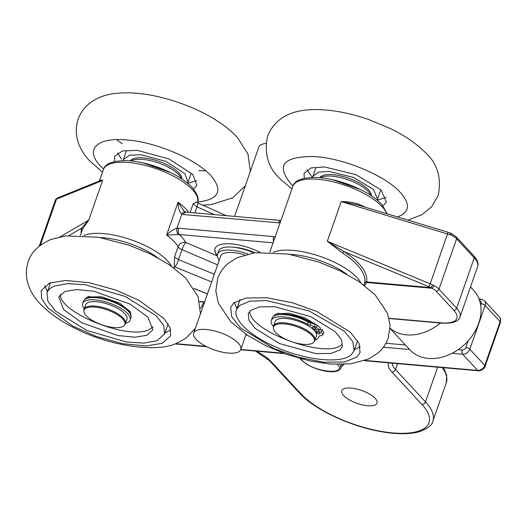 <?xml version="1.0" encoding="UTF-8"?>
<svg xmlns="http://www.w3.org/2000/svg" width="527" height="527" viewBox="0 0 527 527"><rect width="100%" height="100%" fill="white"/><g stroke="black" fill="none" stroke-linecap="round" stroke-linejoin="round"><path stroke-width="0.79" d="M215.102 248.441A32.707 11.989 -160.7 0 0 217.256 255.384M254.607 252.762A24.921 9.13 -160.7 0 0 233.698 247.262M217.262 255.707A32.707 11.989 19.3 0 1 215.062 248.546A32.707 11.989 19.3 0 1 259.883 252.262M214.311 274.251L178.521 259.627L174.503 257.005L174.226 268.157M375.158 398.3A18.689 6.851 19.3 0 1 377.003 403.083A18.689 6.851 19.3 0 1 357.102 403.366A18.689 6.851 19.3 0 1 341.727 390.724A18.689 6.851 19.3 0 1 356.265 388.893A18.689 6.851 19.3 0 1 375.158 398.3M99.359 181.051L102.64 180.458C100.657 179.654 99.517 180.03 99.221 181.578M39.268 246.116L55.342 200.207A12.457 4.565 19.3 0 1 55.375 200.128L56.481 199.147A2.49 2.227 -112 0 1 57.66 197.902L99.26 181.057M82.278 229.838A1.555 1.397 13.9 0 0 81.27 228.375L81.145 233.072M80.341 235.358L82.489 229.232L88.74 220.148L81.27 228.375L68.899 235.589M197.671 202.928A6.232 1.001 114 0 1 197.73 202.941A6.232 1.001 114 0 1 196.993 206.88L193.139 203.797L196.182 202.19M359.816 205.556A1.555 0.606 113.7 0 1 359.869 204.654C354.124 202.572 347.906 201.545 341.206 201.584L357.662 204.904M365.448 207.256L359.869 204.654M364.546 285.562A51.396 18.834 -160.7 0 0 366.463 282.452L366.68 281.932C368.004 272.617 360.488 262.518 344.138 251.656L327.307 241.274L342.853 253.243C350.481 258.151 356.292 263.269 360.277 268.605C364.124 273.902 365.586 278.612 364.664 282.742L364.506 283.315A49.834 18.267 19.3 0 1 364.421 283.579L363.9 285.074M433.787 285.522A2.49 0.771 116.7 0 1 431.956 288.249A9.967 3.656 19.3 0 1 436.099 291.148L453.747 310.205A31.772 11.647 19.3 0 1 440.809 322.84A2.49 1.317 -84.9 0 0 441.356 323.13C452.456 323.657 458.668 321.602 460.005 316.964A34.262 12.556 -160.7 0 0 456.619 308.203L438.971 289.145A12.457 4.565 -160.7 0 0 433.787 285.522L432.529 284.89A2.49 0.455 117.7 0 1 430.855 287.617L431.956 288.249L366.463 282.452A1.555 1.449 16.9 0 0 364.506 283.315M432.529 284.89L430.197 283.829L428.991 286.747L430.855 287.617L366.68 281.932A1.555 1.397 13.4 0 0 364.664 282.742M428.991 286.747L344.138 251.656A1.555 0.52 -57.6 0 0 342.853 253.243M357.148 204.746L448.102 232.249L430.197 283.829L327.307 241.274L341.206 201.584L451.415 235.194A2.49 0.771 -63.3 0 0 451.461 233.507A2.49 0.771 -63.3 0 0 451.415 233.494M450.13 234.634A2.49 0.573 -69.6 0 0 450.183 232.954A2.49 0.573 -69.6 0 0 450.163 232.947M55.645 199.7A2.49 2.352 -136.4 0 1 56.244 198.798M278.539 222.954A4.671 2.477 -84.9 0 1 280.904 220.503L185.926 212.091A4.671 2.477 95.1 0 0 183.468 214.542L280.298 222.947M185.287 211.979A4.671 2.747 106.8 0 0 185.227 211.959A4.671 2.747 106.8 0 0 181.828 214.225L183.468 214.542M184.154 211.294L178.1 202.243C178.08 207.908 179.325 211.907 181.828 214.225L176.927 228.224C173.159 229.548 169.72 231.827 166.604 235.062L179.292 234.528L273.085 242.828M273.572 241.438A4.671 2.477 -84.9 0 1 273.75 236.63L178.679 228.217A4.671 2.477 95.1 0 0 179.292 234.528A56.066 20.546 -160.7 0 1 185.721 242.44A6.232 1.034 -66.9 0 0 182.013 249.66L217.605 264.85M178.679 228.217L176.927 228.224A4.671 2.121 84.4 0 0 178.245 234.495M342.063 364.473A21.805 7.991 19.3 0 1 341.937 364.954L340.903 367.905L340.218 364.493M188.547 212.322A49.834 18.267 -160.7 0 0 185.814 208.929A49.834 18.267 -160.7 0 0 178.1 202.243L166.604 235.062A49.834 18.267 19.3 0 1 174.318 241.755A49.834 18.267 19.3 0 1 178.073 246.814A6.232 2.286 -160.7 0 0 182.013 249.66L178.521 259.627A6.232 1.074 112.2 0 1 174.878 266.912L211.623 281.932M124.451 325.212L125.004 324.434A21.877 8.017 -160.7 0 0 125.4 323.677A21.877 8.017 -160.7 0 0 118.022 313.914A21.877 8.017 -160.7 0 0 97.106 306.332A21.877 8.017 -160.7 0 0 84.103 309.217A21.877 8.017 -160.7 0 0 83.938 310.054L83.885 311.009A21.614 7.918 -160.7 0 0 91.336 319.83A21.614 7.918 -160.7 0 0 124.451 325.212A21.614 7.918 -160.7 0 0 117.554 314.817A21.614 7.918 -160.7 0 0 95.894 307.201A21.614 7.918 -160.7 0 0 83.885 311.009M125.4 323.677L126.928 319.303A21.877 8.017 -160.7 0 0 119.55 309.533A21.877 8.017 -160.7 0 0 98.635 301.951A21.877 8.017 -160.7 0 0 85.631 304.837L84.103 309.217M125.248 308.631A21.877 8.017 -160.7 0 0 120.993 305.423A21.877 8.017 -160.7 0 0 93.457 297.564M181.367 178.62A28.01 10.263 -160.7 0 0 172.098 169.398A28.01 10.263 -160.7 0 0 130.861 160.933M181.855 178.943L181.861 178.917A27.476 10.072 -160.7 0 0 172.388 167.705A27.476 10.072 -160.7 0 0 130.288 160.86L130.274 160.88M114.128 302.399A20.533 7.523 -160.7 0 0 105.986 299.56M313.934 341.99L314.487 341.213A21.877 8.017 -160.7 0 0 314.882 340.455A21.877 8.017 -160.7 0 0 312.715 334.862A21.877 8.017 -160.7 0 0 290.601 323.848A21.877 8.017 -160.7 0 0 273.585 325.996A21.877 8.017 -160.7 0 0 273.421 326.832L273.368 327.787A21.614 7.918 -160.7 0 0 275.667 332.484A21.614 7.918 -160.7 0 0 296.431 343.11A21.614 7.918 -160.7 0 0 313.934 341.99A21.614 7.918 -160.7 0 0 312.182 335.719A21.614 7.918 -160.7 0 0 289.277 324.606A21.614 7.918 -160.7 0 0 273.368 327.787M314.882 340.455L316.411 336.081A21.877 8.017 -160.7 0 0 314.25 330.488A21.877 8.017 -160.7 0 0 292.136 319.467A21.877 8.017 -160.7 0 0 275.114 321.615L273.585 325.996M310.601 322.972A20.533 7.523 -160.7 0 0 286.708 314.935M312.366 323.479A21.877 8.017 -160.7 0 0 281.187 314.573M370.843 195.398A28.01 10.263 -160.7 0 0 368.254 191.512A28.01 10.263 -160.7 0 0 343.927 178.436A28.01 10.263 -160.7 0 0 320.344 177.711M371.337 195.721L371.344 195.695A27.476 10.072 -160.7 0 0 368.419 189.727A27.476 10.072 -160.7 0 0 342.016 176.216A27.476 10.072 -160.7 0 0 319.77 177.639L319.757 177.658M129.306 312.518L129.372 310.37M89.294 296.332L88.049 297.946M131.085 316.707L130.61 312.103L119.741 303.183L101.757 296.813L87.251 296.918L83.991 300.304M60.315 294.415C59.34 312.656 127.784 340.119 148.68 329.81L153.219 326.865M162.171 343.321L146.104 345.982L122.416 343.676L96.006 336.358L72.97 326.18L47.904 307.999L41.64 298.565L41.205 290.561L49.591 283.104L65.658 280.443L89.346 282.749L115.762 290.067L138.792 300.238L163.857 318.427L170.129 327.86L170.557 335.864L162.171 343.321M64.88 291.484L58.787 296.912L63.655 309.593L81.889 322.814L117.844 335.541L135.077 337.214L146.763 335.284L152.856 329.856L147.988 317.175L129.754 303.947L93.799 291.227L76.567 289.554L64.88 291.484M54.65 286.009C50.625 287.61 48.076 289.87 47.008 292.788L47.871 301.22L55.5 311.075L86.705 330.396L126.52 342.043L143.95 343.09L156.993 340.758L164.549 333.953L163.759 325.541L156.15 315.693L124.939 296.372L85.11 284.712L67.654 283.631L54.65 286.009M170.755 329.882L164.991 332.906M47.397 291.727L44.782 285.772M187.777 183.31L196.769 180.669M117.547 152.922L121.5 159.147M123.153 160.59L123.384 159.569L129.484 155.234L141.117 154.734L166.005 161.433L184.872 173.673L188.06 182.217L187.599 183.165M193.587 189.055L196.881 185.306L192.823 174.43L168.811 158.858L137.132 150.333L122.33 150.959L114.563 156.479L114.8 161.466M197.612 202.025C218.712 199.588 223.303 190.978 211.367 176.202C197.269 159.793 157.178 142.442 127.837 140.05C97.686 136.756 84.373 149.029 100.077 165.583L103.569 169.081M116.619 139.622L122.238 143.759M198.811 170.577L205.787 170.853M377.266 200.089L386.251 197.441M307.03 169.701L312.122 177.118M312.636 177.368L312.867 176.347L318.407 172.158L328.934 171.38L353.676 177.454L373.459 189.509L377.543 198.995L377.082 199.944M383.07 205.833L386.363 202.085L381.166 190.01L355.988 174.668L324.5 166.94L311.101 167.929L304.046 173.258L304.283 178.245M397.49 216.946C410.177 212.104 410.731 203.514 399.143 191.182C383.32 174.615 342.524 158.001 314.145 156.572C283.19 156.269 275.562 165.465 291.266 184.154L293.052 185.86M278.776 313.11L277.465 314.909M316.74 325.014L305.067 317.946L289.323 313.255L276.734 313.69L274.771 314.823L273.678 316.312M320.449 329.553L320.133 328.94M249.811 311.174C248.606 331.351 327.998 359.954 341.99 344.375M356.917 357.056L344.678 361.963L323.683 362.214L298.025 357.154L273.856 348.492L240.352 327.748L231.623 316.543L230.688 307.34L233.81 302.926L246.05 298.018L267.051 297.768L292.702 302.827L316.872 311.49L350.383 332.234L359.104 343.439L360.04 352.642L356.917 357.056M250.536 310.475L248.27 313.69L248.948 320.383L255.292 328.532L279.659 343.617L315.897 353.597L331.173 353.419L340.073 349.849L342.339 346.634L341.661 339.941L335.317 331.793L310.95 316.707L274.712 306.727L259.436 306.905L250.536 310.475M239.344 305.555L236.511 309.566C232.473 319.296 249.877 335.824 275.753 346.983C305.436 360.422 341.516 364.025 351.265 354.77L354.058 350.745L352.866 341.654L344.078 331.042L308.927 310.871L266.8 300.607L250.061 301.154L239.344 305.555M360.237 346.661L354.473 349.684M236.88 308.506L234.265 302.551M125.538 323.282A25.125 9.209 -160.7 0 0 130.129 320.073A25.125 9.209 -160.7 0 0 110.077 303.302A25.125 9.209 -160.7 0 0 82.693 303.466A25.125 9.209 -160.7 0 0 84.248 308.796M130.129 320.073L130.894 317.886A25.125 9.209 -160.7 0 0 110.841 301.115A25.125 9.209 -160.7 0 0 83.464 301.279L82.693 303.466M315.021 340.047A25.125 9.209 -160.7 0 0 318.73 337.089A25.125 9.209 -160.7 0 0 318.881 336.496A5.981 2.194 19.3 0 1 319.263 336.134A5.981 2.194 19.3 0 1 319.889 335.883A27.292 10 -160.7 0 0 321.22 335.541A27.292 10 -160.7 0 0 322.386 335.1A4.842 1.772 -160.7 0 0 322.787 334.849A4.842 1.772 -160.7 0 0 322.959 334.579A4.842 1.772 -160.7 0 0 322.979 334.507A33.768 12.378 -160.7 0 0 322.234 333.216A33.768 12.378 -160.7 0 0 321.259 331.885L314.968 331.325M322.979 334.507L323.743 332.32A33.768 12.378 -160.7 0 0 322.998 331.028A33.768 12.378 -160.7 0 0 322.03 329.698L319.935 329.507M313.407 329.632L319.691 330.192A33.768 12.378 -160.7 0 0 318.15 328.808A33.768 12.378 -160.7 0 0 316.424 327.432A4.842 1.772 -160.7 0 0 315.508 326.99A4.842 1.772 -160.7 0 0 314.527 326.615A27.292 10 -160.7 0 0 312.267 325.87A27.292 10 -160.7 0 0 310.001 325.212A5.981 2.194 19.3 0 1 308.763 324.797A5.981 2.194 19.3 0 1 307.584 324.296A25.125 9.209 -160.7 0 0 271.3 320.475A25.125 9.209 -160.7 0 0 273.447 326.529M307.584 324.296L308.348 322.109A25.125 9.209 -160.7 0 0 272.064 318.288L271.3 320.475M310.001 325.212L310.765 323.018A5.981 2.194 19.3 0 1 309.533 322.61A5.981 2.194 19.3 0 1 308.348 322.109M314.527 326.615L315.291 324.428A27.292 10 -160.7 0 0 313.031 323.683A27.292 10 -160.7 0 0 310.765 323.018M316.424 327.432L317.188 325.238A4.842 1.772 -160.7 0 0 316.272 324.803A4.842 1.772 -160.7 0 0 315.291 324.428M319.691 330.192L320.462 328.005A33.768 12.378 -160.7 0 0 318.921 326.621A33.768 12.378 -160.7 0 0 317.188 325.238M314.441 329.724L314.197 330.429M319.263 333.927A1.996 0.731 19.3 0 1 317.3 333.288A1.996 0.731 19.3 0 1 316.51 332.32A1.996 0.731 19.3 0 1 317.517 332.043A1.996 0.731 19.3 0 1 319.474 332.675A1.996 0.731 19.3 0 1 320.271 333.644A1.996 0.731 19.3 0 1 319.263 333.927M314.962 329.283A1.996 0.731 19.3 0 1 313.005 328.65A1.996 0.731 19.3 0 1 312.208 327.682A1.996 0.731 19.3 0 1 313.216 327.399A1.996 0.731 19.3 0 1 315.179 328.038A1.996 0.731 19.3 0 1 315.976 329A1.996 0.731 19.3 0 1 314.962 329.283M321.259 331.885L322.03 329.698M200.603 308.341A43.609 33.359 -42.8 0 0 203.811 302.096M440.388 323.044A43.609 33.359 137.2 0 1 406.58 334.869A43.609 33.359 137.2 0 1 390.099 328.229M390.092 328.466L409.815 349.763A43.609 33.359 -42.8 0 0 428.398 358.419A43.609 33.359 -42.8 0 0 472.982 334.658A43.609 33.359 -42.8 0 0 473.799 290.496L470.519 286.952M193.719 333.044A24.921 9.13 19.3 0 1 206.334 329.507A24.921 9.13 19.3 0 1 230.826 337.471A24.921 9.13 19.3 0 1 240.753 349.52A24.921 9.13 19.3 0 1 214.219 349.902A24.921 9.13 19.3 0 1 193.719 333.044L220.661 256.109A24.921 9.13 19.3 0 1 233.277 252.571A24.921 9.13 19.3 0 1 244.502 254.844M234.568 216.399L258.856 147.053A24.921 9.13 19.3 0 1 265.911 143.469M219.252 260.147A27.806 10.191 19.3 0 1 217.467 254.172A27.806 10.191 19.3 0 1 247.769 253.988M217.467 254.172L218.54 251.109A27.806 10.191 19.3 0 1 253.724 252.881M174.167 266.616L174.878 266.912M207.434 293.895L193.949 288.388M337.478 364.467C348.031 375.777 312.985 372.082 302.676 360.797L300.621 358.716M193.91 330.436L194.615 330.495M245.832 335.027L247.255 335.159M283.467 353.222L240.786 349.441M205.952 346.358L175.702 343.676M40.329 245.286L56.481 199.147L102.64 180.458L88.74 220.148L60.21 236.788M217.276 255.905L185.721 242.44A6.232 5.369 151.4 0 0 178.073 246.814L174.503 257.005M171.492 266.194A49.834 18.267 -160.7 0 0 167.612 260.898A49.834 18.267 -160.7 0 0 126.078 238.145A49.834 18.267 -160.7 0 0 83.938 235.536M99.392 180.952L103.378 169.582A49.834 18.267 19.3 0 1 142.145 164.688A49.834 18.267 19.3 0 1 192.52 189.786A49.834 18.267 19.3 0 1 197.447 202.526L197.362 202.783M193.139 203.797L190.102 212.46M360.975 282.973A49.834 18.267 -160.7 0 0 357.095 277.676A49.834 18.267 -160.7 0 0 315.561 254.923A49.834 18.267 -160.7 0 0 273.421 252.314M269.824 252.137L292.86 186.36A49.834 18.267 19.3 0 1 331.628 181.466A49.834 18.267 19.3 0 1 382.003 206.564A49.834 18.267 19.3 0 1 386.693 213.685M440.809 322.84L389.091 318.255M436.099 291.148A2.49 1.904 137.2 0 0 438.971 289.145L456.593 238.817L474.241 257.874L456.619 308.203A2.49 1.904 137.2 0 1 453.747 310.205M451.415 235.194A12.457 4.565 19.3 0 1 456.593 238.817A2.49 1.904 -42.8 0 0 456.316 236.939L451.461 233.507M456.316 236.939L473.964 255.99A2.49 1.904 -42.8 0 1 474.241 257.874A34.262 12.556 19.3 0 1 477.633 266.636L460.005 316.964M204.621 301.925L199.608 301.484M275.397 236.946L273.75 236.63M468.141 340.877L465.815 347.517A3.109 2.378 137.2 0 1 462.232 350.014L458.174 349.658M405.388 344.981L385.935 343.261M479.675 300.818A3.109 2.378 137.2 0 1 481.138 303.756L480.65 305.153M341.397 366.489A23.359 8.564 -160.7 0 0 343.756 364.421M388.695 362.846A34.268 12.562 -160.7 0 0 391.904 372.049L421.896 404.426A71.632 26.258 19.3 0 1 392.727 432.917A71.632 26.258 19.3 0 1 300.851 393.709L270.852 361.331A34.268 12.562 -160.7 0 0 256.069 351.101M300.851 393.709A3.122 2.385 -42.8 0 1 299.52 393.089C314.25 409.459 349.968 426.218 380.843 431.58C395.817 434.248 408.194 434.419 417.964 432.094C427.259 429.018 432.239 425.335 432.884 421.04A74.755 27.397 -160.7 0 0 425.493 401.923L395.5 369.539A3.122 2.385 137.2 0 1 391.904 372.049M397.569 363.63L395.5 369.539A31.146 11.416 19.3 0 1 392.18 363.156M340.929 367.853C339.329 371.469 334.283 372.582 325.805 371.199C316.496 369.598 308.572 366.034 302.024 360.501A1.555 1.206 -44.5 0 0 302.024 360.508A1.555 1.206 -44.5 0 0 302.676 360.797M442.186 367.582A74.755 27.397 19.3 0 1 446.297 382.754L446.718 375.343L443.53 367.701M421.896 404.426A3.122 2.385 137.2 0 0 425.493 401.923L437.66 367.181M255.411 351.041L269.528 360.712A3.122 2.385 -42.8 0 0 270.852 361.331M465.815 347.517A3.122 1.146 19.3 0 1 469.814 349.223L484.807 365.409A3.122 1.146 19.3 0 1 485.117 366.206L500.446 322.445A3.122 1.146 -160.7 0 0 500.136 321.648L484.807 365.409A6.232 4.763 137.2 0 1 477.633 370.415A3.122 1.653 95.1 0 0 478.312 370.784C480.894 371.173 485.044 368.274 485.117 366.206M499.444 316.944A6.232 4.763 137.2 0 1 500.136 321.648L485.143 305.462A6.232 4.763 -42.8 0 0 484.451 300.759L499.444 316.944C499.985 318.427 501.177 317.149 500.446 322.445M462.232 350.014A3.122 1.653 95.1 0 0 462.64 354.23L477.633 370.415L365.185 360.455M452.094 353.294L462.64 354.23A6.232 4.763 -42.8 0 0 469.814 349.223L485.143 305.462A3.122 1.146 -160.7 0 0 481.138 303.756M484.451 300.759L481.111 299.158A3.122 1.653 95.1 0 0 479.577 300.509M383.392 347.214L409.604 349.533M289.969 254.376A46.725 17.121 19.3 0 1 346.759 274.264M100.486 237.598A46.725 17.121 19.3 0 1 157.277 257.486M194.891 212.888L196.993 206.88L214.37 214.608M357.161 204.746L357.556 204.871M441.356 323.13L389.15 318.512M448.102 232.255L451.461 233.514M473.964 255.99C477.633 260.298 478.859 263.843 477.633 266.636M204.535 302.162L199.667 301.734M57.66 197.902L56.125 198.916L55.342 200.207M184.022 211.175L185.919 212.091M207.401 293.987L194.041 288.532M302.024 360.508L300.133 358.577M432.884 421.04L446.297 382.754M299.52 393.089L269.528 360.712M284.573 353.624L240.668 349.737M206.683 346.733L175.03 343.927M478.312 370.784L364.513 360.705M481.111 299.158L479.036 298.974M292.86 186.36C294.468 180.465 302.169 177.48 315.956 177.415C325.383 177.83 335.554 179.918 346.463 183.692C362.036 189.259 373.768 196.097 381.653 204.212L387.233 213.85M103.378 169.582C104.985 163.686 112.686 160.702 126.473 160.636C135.9 161.051 146.071 163.139 156.98 166.914C172.553 172.481 184.285 179.318 192.171 187.434C197.671 194.489 199.43 199.516 197.447 202.526M226.34 215.668L197.73 202.941M197.724 202.948L196.103 202.151M88.556 296.503L87.996 298.084M143.041 162.915L170.61 172.573M332.524 179.694L360.093 189.345M200.438 313.875L198.086 296.589L185.53 277.887L169.233 264.653L150.959 254.238L129.53 245.318L98.621 237.269L65.644 235.918L50.618 239.581C38.557 245.022 31.093 252.38 28.234 261.649C22.45 279.126 31.067 294.936 41.488 305.166C50.599 314.211 62.258 322.155 76.474 328.993C110.927 346.43 157.066 352.642 176.354 343.426L185.833 338.314L195.392 328.268M168.133 323.927L164.615 333.973M50.546 282.749L47.213 292.261M188.06 182.217L190.932 174.009M123.384 159.569L126.256 151.361M245.292 185.774L232.677 197.816L211.195 204.595L202.796 205.194M102.455 172.21L89.254 160.412C80.934 151.539 72.522 136.822 78.134 119.155C84.518 101.889 101.112 94.906 115.644 93.411C128.404 92.027 142.474 93.095 157.85 96.619C188.962 103.72 220.833 119.128 237.519 137.606L248 154.134L250.338 171.38M377.543 198.995L380.415 190.787M312.867 176.347L315.739 168.139M291.938 188.989L281.299 179.885C268.401 168.686 263.836 154.036 267.617 135.933C278.697 109.649 306.477 108.351 326.529 110.064C340.093 111.335 354.091 114.471 368.531 119.471L390.705 128.7C404.328 135.34 415.572 143.008 424.433 151.69C437.351 162.929 441.909 177.579 438.121 195.642L431.705 206.696L422.16 214.594L407.944 220.108M388.221 338.136L390.099 325.495L387.569 313.367L375.007 294.665L358.716 281.431L340.435 271.016L319.013 262.097L288.104 254.047L255.127 252.696L236.939 257.736L227.96 263.553C223.296 267.518 219.884 272.479 217.717 278.427L215.833 291.042L218.349 303.157L230.971 321.944L247.618 335.396L265.957 345.771L286.313 354.249L309.402 360.87L330.133 364.071L350.672 363.88L368.94 358.854L377.978 353.004C382.635 349.039 386.054 344.085 388.221 338.136M357.616 340.706L354.098 350.751M240.029 299.527L236.511 309.573M318.73 337.089L318.987 336.351M322.959 334.579L323.723 332.392M240.753 349.52L246.069 334.355"/></g></svg>
